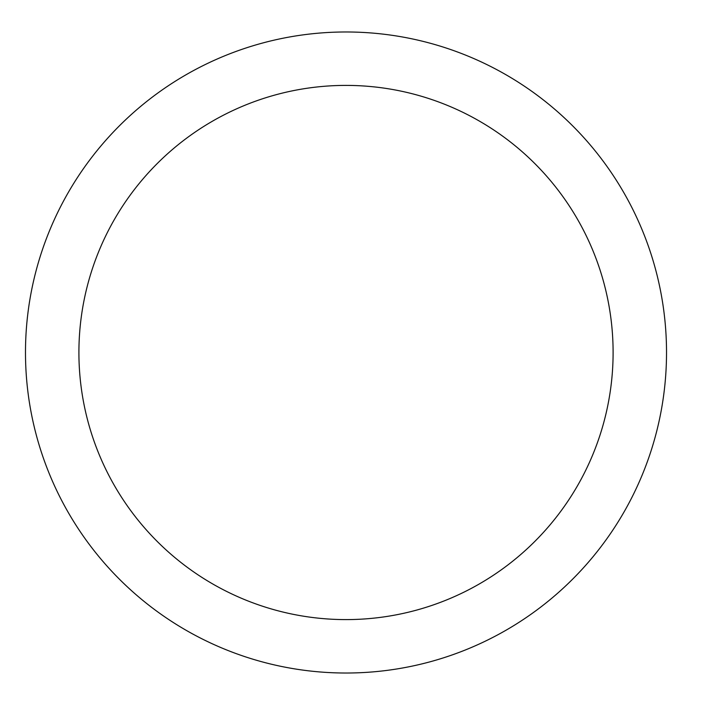 <?xml version="1.0" encoding="UTF-8"?>
<svg xmlns="http://www.w3.org/2000/svg" width="705" height="705" viewBox="0 0 705 705"><rect width="100%" height="100%" fill="white"/><g stroke="black" fill="none" stroke-linecap="round" stroke-linejoin="round"><path stroke-width="1.06" d="M666.525 352.5A320.511 320.511 0 0 0 185.75 74.924A320.511 320.511 0 0 0 185.75 630.076A320.511 320.511 0 0 0 666.525 352.5M613.103 352.5A267.089 267.089 0 0 0 212.461 121.19A267.089 267.089 0 0 0 212.461 583.811A267.089 267.089 0 0 0 613.103 352.5"/></g></svg>
